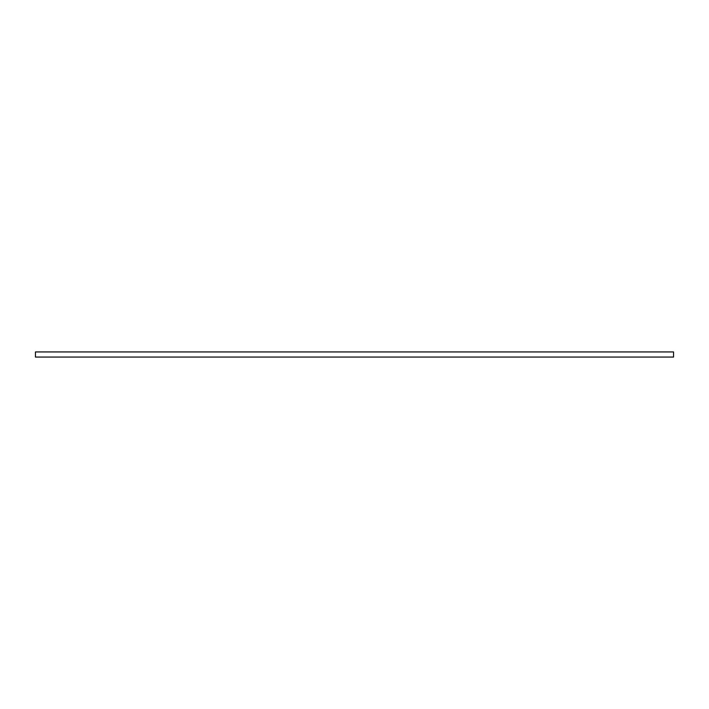 <?xml version="1.0" encoding="UTF-8"?>
<svg xmlns="http://www.w3.org/2000/svg" width="709" height="709" viewBox="0 0 709 709"><rect width="100%" height="100%" fill="white"/><g stroke="black" fill="none" stroke-linecap="round" stroke-linejoin="round"><path stroke-width="1.06" d="M673.55 351.939L35.45 351.939L35.45 357.061L673.55 357.061L673.55 351.939"/></g></svg>
